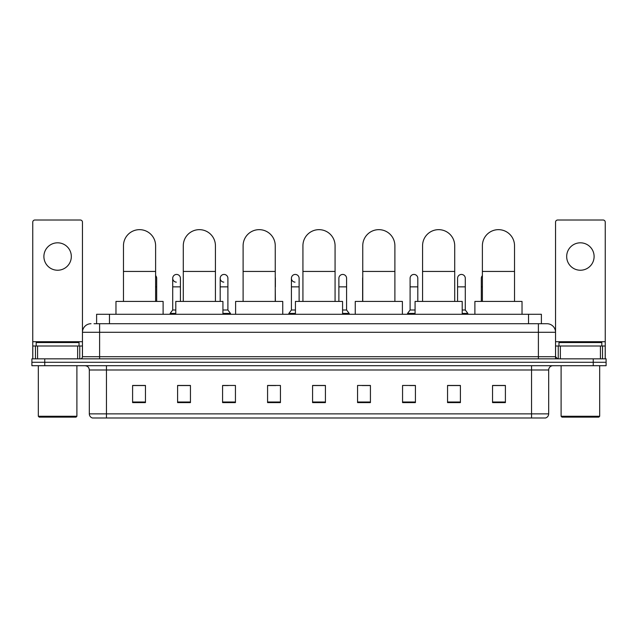 <?xml version="1.0" encoding="UTF-8"?>
<svg xmlns="http://www.w3.org/2000/svg" width="638" height="638" viewBox="0 0 638 638"><rect width="100%" height="100%" fill="white"/><g stroke="black" fill="none" stroke-linecap="round" stroke-linejoin="round"><path stroke-width="0.96" d="M96.609 323.713L96.609 314.287L541.391 314.287L541.391 323.713M94.233 323.713L543.967 323.713M94.033 323.713L99.608 323.713L99.608 332.286L82.462 332.286L82.462 356.706A2.145 2.145 0 0 1 80.324 358.851M91.035 323.713A8.573 8.573 0 0 0 82.462 332.286L82.462 222.16A2.145 2.145 0 0 0 80.324 220.014L34.899 220.014A2.145 2.145 0 0 0 32.753 222.16L32.753 345.995L37.578 345.995L37.578 358.851M546.965 323.713A8.573 8.573 0 0 1 555.538 332.286L538.392 332.286L538.392 323.713L546.838 323.713M600.422 358.851L600.422 345.995L605.247 345.995L605.247 358.851L605.247 222.16A2.145 2.145 0 0 0 603.101 220.014L557.676 220.014A2.145 2.145 0 0 0 555.538 222.16L555.538 356.706L557.676 358.851M44.756 358.851L31.9 358.851L31.9 362.28L44.756 362.28L31.9 362.28L31.9 365.71L44.756 365.71L44.756 362.28L593.244 362.28L44.756 362.28L44.756 358.851L593.244 358.851L593.244 362.28L606.1 362.28L593.244 362.28L593.244 365.71L44.756 365.71M606.1 358.851L606.1 362.28L606.1 358.851L593.244 358.851M548.68 413.871C548.56 415.928 547.532 417.3 545.594 417.986L531.542 417.986L531.542 413.871L548.68 413.871L548.68 369.992A4.283 4.283 0 0 1 552.963 365.71M531.542 417.986L92.406 417.986A4.283 4.283 0 0 1 89.32 413.871L89.32 369.992C89.065 367.392 87.637 365.965 85.037 365.71M505.4 402.602L505.4 385.464L492.544 385.464L492.544 402.602L505.4 402.602M460.405 402.602L460.405 385.464L447.549 385.464L447.549 402.602L460.405 402.602M415.418 402.602L415.418 385.464L402.562 385.464L402.562 402.602L415.418 402.602M370.423 402.602L370.423 385.464L357.567 385.464L357.567 402.602L370.423 402.602M145.456 402.602L145.456 385.464L132.6 385.464L132.6 402.602L145.456 402.602M190.451 402.602L190.451 385.464L177.595 385.464L177.595 402.602L190.451 402.602M235.438 402.602L235.438 385.464L222.582 385.464L222.582 402.602L235.438 402.602M280.433 402.602L280.433 385.464L267.577 385.464L267.577 402.602L280.433 402.602M325.428 402.602L325.428 385.464L312.572 385.464L312.572 402.602L325.428 402.602M606.1 365.71L606.1 362.28L606.1 365.71L593.244 365.71M409.676 385.551L415.418 385.551M457.151 385.551L454.065 385.551M267.577 385.551L275.807 385.551M222.582 385.551L228.324 385.551M183.935 385.551L180.849 385.551M362.193 385.551L370.423 385.551M325.428 385.551L312.572 385.551M190.451 385.551L177.595 385.551M145.456 385.551L132.6 385.551M460.405 385.551L447.549 385.551M505.4 385.551L492.544 385.551M57.611 242.815A13.709 13.709 0 0 0 43.894 256.524A13.709 13.709 0 0 0 57.611 270.233A13.709 13.709 0 0 0 71.32 256.524A13.709 13.709 0 0 0 57.611 242.815M77.645 358.851L77.645 345.995L37.578 345.995M77.645 345.995L82.462 345.995M32.753 358.851L32.753 345.995M76.034 417.124L39.181 417.124L38.328 416.271L76.895 416.271L76.034 417.124M38.328 365.71L38.328 416.271M76.895 365.71L76.895 416.271M79.032 345.995L79.032 342.566L36.183 342.566L36.183 345.995M123.469 301.431L123.469 245.726A16.07 16.07 0 0 1 139.539 229.656A16.07 16.07 0 0 1 155.608 245.726A16.07 16.07 0 0 0 139.539 229.656M155.608 301.431L155.608 245.726M163.113 314.287L163.113 301.431L115.972 301.431L115.972 314.287M183.289 301.431L183.289 245.726A16.07 16.07 0 0 1 199.359 229.656A16.07 16.07 0 0 1 215.429 245.726A16.07 16.07 0 0 0 199.359 229.656M215.429 301.431L215.429 245.726M222.925 314.287L222.925 301.431L175.793 301.431L175.793 314.287M243.11 301.431L243.11 245.726A16.07 16.07 0 0 1 259.18 229.656A16.07 16.07 0 0 1 275.249 245.726A16.07 16.07 0 0 0 259.18 229.656M275.249 301.431L275.249 245.726M282.746 314.287L282.746 301.431L235.613 301.431L235.613 314.287M302.93 301.431L302.93 245.726A16.07 16.07 0 0 1 319 229.656A16.07 16.07 0 0 1 335.07 245.726A16.07 16.07 0 0 0 319 229.656M335.07 301.431L335.07 245.726M342.566 314.287L342.566 301.431L295.434 301.431L295.434 314.287M362.751 301.431L362.751 245.726A16.07 16.07 0 0 1 378.82 229.656A16.07 16.07 0 0 1 394.89 245.726A16.07 16.07 0 0 0 378.82 229.656M394.89 301.431L394.89 245.726M402.387 314.287L402.387 301.431L355.254 301.431L355.254 314.287M422.571 301.431L422.571 245.726A16.07 16.07 0 0 1 438.641 229.656A16.07 16.07 0 0 1 454.711 245.726A16.07 16.07 0 0 0 438.641 229.656M454.711 301.431L454.711 245.726M462.207 314.287L462.207 301.431L415.075 301.431L415.075 314.287M482.392 301.431L482.392 245.726A16.07 16.07 0 0 1 498.461 229.656A16.07 16.07 0 0 1 514.531 245.726A16.07 16.07 0 0 0 498.461 229.656M514.531 301.431L514.531 245.726M522.028 314.287L522.028 301.431L474.887 301.431L474.887 314.287M156.685 301.431L156.685 286.861L155.608 286.861M155.608 275.624A3.86 3.86 0 0 1 156.685 278.296L156.685 286.861M176.319 282.14A3.86 3.86 0 0 1 172.707 278.296A3.86 3.86 0 0 1 176.806 274.444A3.86 3.86 0 0 1 180.418 278.296L180.418 286.861L172.707 286.861L172.707 278.296M175.793 310.004L172.707 310.004L172.707 286.861M180.418 301.431L180.418 286.861M172.707 310.004L170.139 313.425L170.139 314.287M175.793 313.425L170.139 313.425M223.802 282.14A3.86 3.86 0 0 1 220.19 278.296A3.86 3.86 0 0 1 224.281 274.444A3.86 3.86 0 0 1 227.902 278.296L227.902 286.861L220.19 286.861L220.19 278.296M227.902 286.861L227.902 310.004L222.925 310.004M220.19 301.431L220.19 286.861M227.902 310.004L230.47 313.425L222.925 313.425M230.47 313.425L230.47 314.287M275.377 301.431L275.249 286.861M275.249 277.307A3.86 3.86 0 0 1 275.377 278.296L275.377 286.861M295.019 282.14A3.86 3.86 0 0 1 291.406 278.296A3.86 3.86 0 0 1 295.506 274.444A3.86 3.86 0 0 1 299.118 278.296L299.118 286.861L291.406 286.861L291.406 278.296M295.434 310.004L291.406 310.004L291.406 286.861M299.118 301.431L299.118 286.861M291.406 310.004L288.831 313.425L288.831 314.287M295.434 313.425L288.831 313.425M338.882 278.296A3.86 3.86 0 0 1 342.981 274.444A3.86 3.86 0 0 1 346.594 278.296L346.594 286.861L338.882 286.861L338.882 278.296M346.594 286.861L346.594 310.004L342.566 310.004M338.882 301.431L338.882 286.861M346.594 310.004L349.169 313.425L342.566 313.425M349.169 313.425L349.169 314.287M362.623 301.431L362.623 278.296A3.86 3.86 0 0 1 362.751 277.307M410.098 278.296A3.86 3.86 0 0 1 414.198 274.444A3.86 3.86 0 0 1 417.81 278.296L417.81 286.861L410.098 286.861L410.098 278.296M415.075 310.004L410.098 310.004L410.098 286.861M417.81 301.431L417.81 286.861M410.098 310.004L407.53 313.425L407.53 314.287M415.075 313.425L407.53 313.425M457.582 278.296A3.86 3.86 0 0 1 461.681 274.444A3.86 3.86 0 0 1 465.293 278.296L465.293 286.861L457.582 286.861L457.582 278.296M465.293 286.861L465.293 310.004L462.207 310.004M457.582 301.431L457.582 286.861M465.293 310.004L467.861 313.425L462.207 313.425M467.861 313.425L467.861 314.287M481.315 301.431L481.315 278.296A3.86 3.86 0 0 1 482.392 275.624M580.389 242.815A13.709 13.709 0 0 0 566.68 256.524A13.709 13.709 0 0 0 580.389 270.233A13.709 13.709 0 0 0 594.106 256.524A13.709 13.709 0 0 0 580.389 242.815M600.422 345.995L560.355 345.995L560.355 358.851M555.538 345.995L560.355 345.995M555.538 358.851L555.538 356.706L538.392 356.706L538.392 332.286L99.608 332.286L99.608 356.706L538.392 356.706L538.392 358.851M598.819 417.124L561.966 417.124L561.105 416.271L599.672 416.271L598.819 417.124M561.105 365.71L561.105 416.271M599.672 365.71L599.672 416.271M601.817 345.995L601.817 342.566L558.968 342.566L558.968 345.995M109.465 323.713L109.465 314.287M528.535 323.713L528.535 314.287M99.608 358.851L99.608 356.706L82.462 356.706M531.542 365.71L531.542 369.992L89.32 369.992M548.68 369.992L531.542 369.992L531.542 413.871L106.458 413.871L106.458 417.986M89.32 413.871L106.458 413.871L106.458 365.71M325.428 402.004L312.572 402.004M280.433 402.004L267.577 402.004M235.438 402.004L222.582 402.004M190.451 402.004L177.595 402.004M145.456 402.004L132.6 402.004M370.423 402.004L357.567 402.004M415.418 402.004L402.562 402.004M460.405 402.004L447.549 402.004M505.4 402.004L492.544 402.004M82.462 341.713L32.753 341.713M82.43 357.081L82.43 345.995M79.75 345.995L79.75 358.851M32.793 345.995L32.793 358.851M35.465 358.851L35.465 345.995M123.469 271.437L155.608 271.437M183.289 271.437L215.429 271.437M243.11 271.437L275.249 271.437M302.93 271.437L335.07 271.437M362.751 271.437L394.89 271.437M422.571 271.437L454.711 271.437M482.392 271.437L514.531 271.437M482.392 286.861L481.315 286.861M605.247 341.713L555.538 341.713M605.207 358.851L605.207 345.995M602.535 345.995L602.535 358.851M555.57 345.995L555.57 357.081M558.25 358.851L558.25 345.995"/></g></svg>
